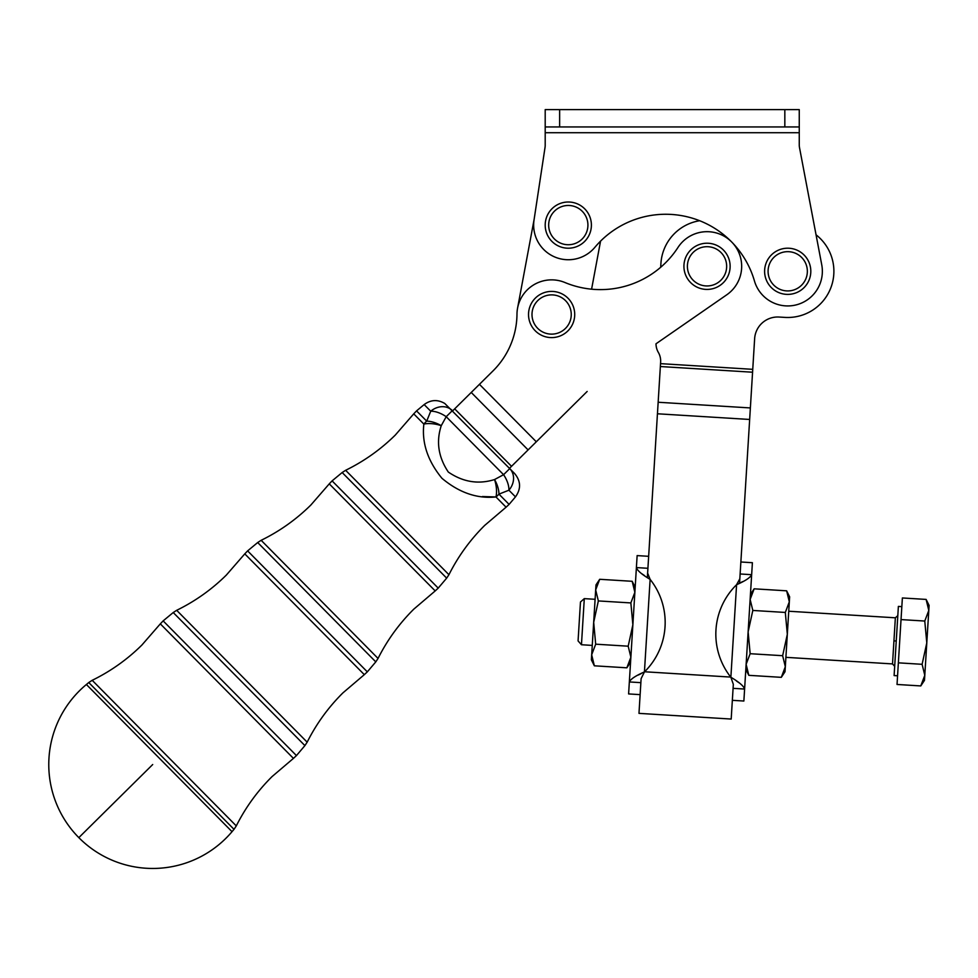 <?xml version="1.0" encoding="UTF-8"?>
<svg xmlns="http://www.w3.org/2000/svg" width="978" height="978" viewBox="0 0 978 978"><rect width="100%" height="100%" fill="white"/><g stroke="black" fill="none" stroke-linecap="round" stroke-linejoin="round"><path stroke-width="1.47" d="M580.467 602.008L578.071 640.908L581.458 644.734L584.294 598.634L580.467 602.008M897.572 675.786L894.112 675.578L898.379 606.421L901.838 606.629M926.117 599.416L929.1 605.419L924.797 675.321L922.107 664.306L926.789 642.876L924.772 621.042L928.794 610.443L926.117 599.416L902.376 597.961L901.031 619.587L924.772 621.042M799.258 144.964A14.438 14.438 0 0 0 799.515 147.654A14.438 14.438 0 0 1 799.258 144.964L799.258 126.944L545.198 126.944L545.198 109.622L559.636 109.622L559.636 126.944M660.688 267.251L660.92 263.485A46.198 46.198 0 0 1 699.649 220.722M534.135 219.329L517.57 308.156A34.646 34.646 0 0 1 564.942 282.52A34.646 34.646 0 0 0 516.983 314.183A80.832 80.832 0 0 1 493.01 370.906L452.618 410.882M750.835 576.433L751.654 574.685C750.395 577.533 745.37 580.871 736.581 584.71L739.833 578.768L752.571 372.215L660.358 366.53L660.627 362.129A17.323 17.323 0 0 0 658.341 352.386A17.323 17.323 0 0 1 656.006 343.791L726.752 294.806A34.646 34.646 0 0 0 731.825 242.128A92.384 92.384 0 0 1 754.441 280.93A34.646 34.646 0 0 0 795.774 304.989A34.646 34.646 0 0 0 821.752 264.842A34.646 34.646 0 0 1 795.774 304.989A34.646 34.646 0 0 1 754.441 280.93M687.302 237.837A34.646 34.646 0 0 1 731.825 242.128A34.646 34.646 0 0 0 677.962 247.483A92.384 92.384 0 0 1 564.942 282.52A92.384 92.384 0 0 0 591.592 289.182L600.553 241.15A92.384 92.384 0 0 0 594.869 247.336A92.384 92.384 0 0 1 731.825 242.128A34.646 34.646 0 0 1 726.752 294.806M545.198 126.944L545.198 145.233A14.438 14.438 0 0 1 545.039 147.397L534.049 219.916A34.646 34.646 0 0 0 594.869 247.336A34.646 34.646 0 0 1 534.049 219.916M784.833 126.944L784.833 109.622L799.258 109.622L799.258 126.944M660.358 366.53L647.619 573.084L650.125 579.379C641.874 574.502 637.301 570.565 636.397 567.582L637.13 555.602L648.659 556.311M640.871 682.656L629.343 681.947L636.397 567.582L647.925 568.291L647.35 577.485M640.138 694.637L628.61 693.928L629.343 681.947C630.602 679.099 635.627 675.761 644.429 671.923L641.116 678.646L638.976 713.365L731.189 719.05L733.329 684.331L730.872 677.253C739.124 682.131 743.696 686.067 744.613 689.05L733.084 688.341M742.632 581.617L739.564 583.169L740.126 573.976L751.654 574.685L752.4 562.705L740.872 561.995M732.339 700.321L743.867 701.03L751.654 574.685M594.355 665.81L591.372 659.808L593.683 622.35L595.688 644.184L591.678 654.795L594.355 665.81L626.861 667.815L630.871 657.204L628.194 646.189L632.864 624.759L630.859 602.925L634.869 592.326L632.191 581.299L599.697 579.294L595.675 589.905L595.993 584.893L599.697 579.294M750.444 594.404L754.148 588.817L750.138 599.428L752.815 610.443L748.133 631.874L750.15 653.707L746.128 664.306L748.818 675.333L745.823 669.331L746.128 664.306M786.642 590.822L789.637 596.824L789.319 601.837L786.642 590.822L754.148 588.817M785.016 671.739L781.312 677.338L785.322 666.727L785.016 671.739M159.206 758.084L86.394 684.502L88.753 682.534L234.011 829.332L232.03 831.679L159.206 758.084M152.702 764.527L78.827 837.633A103.937 103.937 0 0 1 86.394 684.502M78.827 837.633A103.937 103.937 0 0 0 232.03 831.679M296.444 755.591L163.143 620.883L173.228 612.534L304.904 745.603L296.444 755.591L293.437 758.39L160.319 623.866L141.883 645.052C127.25 659.514 110.685 671.263 92.201 680.309L236.285 825.909C245.527 807.522 257.446 791.08 272.055 776.593L293.437 758.39M367.325 671.862L247.617 550.883L257.691 542.533L375.784 661.874L367.325 671.862L364.317 674.661L244.781 553.866L226.358 575.052C211.713 589.514 195.16 601.262 176.676 610.309L307.165 742.168C316.407 723.781 328.327 707.351 342.936 692.864L364.317 674.661M438.217 588.12L332.092 480.883L342.166 472.533L446.665 578.132L438.217 588.12L435.198 590.92L329.256 483.865L310.833 505.051C296.187 519.501 279.635 531.262 261.15 540.308L378.046 658.438C387.288 640.052 399.22 623.622 413.828 609.123L435.198 590.92M561.555 335.356A23.093 23.093 0 0 0 572.472 304.574A23.093 23.093 0 0 0 541.69 293.657A23.093 23.093 0 0 0 530.773 324.439A23.093 23.093 0 0 0 561.555 335.356M568.304 248.204A23.093 23.093 0 0 0 591.397 225.099A23.093 23.093 0 0 0 568.304 202.006A23.093 23.093 0 0 0 545.198 225.099A23.093 23.093 0 0 0 568.304 248.204M787.718 294.39A23.093 23.093 0 0 0 810.811 271.297A23.093 23.093 0 0 0 787.718 248.204A23.093 23.093 0 0 0 764.613 271.297A23.093 23.093 0 0 0 787.718 294.39M716.96 287.177A23.093 23.093 0 0 0 727.876 256.383A23.093 23.093 0 0 0 697.094 245.466A23.093 23.093 0 0 0 686.177 276.261A23.093 23.093 0 0 0 716.96 287.177M779.111 317.043A23.093 23.093 0 0 0 754.637 338.681A23.093 23.093 0 0 1 779.111 317.043L784.869 317.398A46.198 46.198 0 0 0 816.055 234.818M424.159 404.574L416.555 410.882L426.701 421.127A17.323 8.289 -153.9 0 1 441.249 425.687C436.017 441.689 438.364 457.142 448.315 472.056C463.046 482.093 478.45 484.587 494.55 479.55L503.584 474.697L446.2 416.701L452.362 410.613A17.323 14.829 -44.7 0 0 430.736 411.225L424.159 404.574C430.785 399.696 437.643 399.317 444.758 403.462L514.562 473.474C520.883 481.042 521.188 488.829 515.479 496.861L508.902 490.21L498.951 494.134A17.323 13.521 135.3 0 1 495.968 496.958C477.093 498.89 459.098 492.667 441.946 478.291C427.728 460.919 421.701 442.851 423.853 424.085A17.323 13.521 -44.7 0 1 426.701 421.127L430.736 411.225A17.323 8.472 31.5 0 1 446.2 416.701L441.249 425.687A17.323 7.531 -167.9 0 0 423.853 424.085L413.731 413.853L395.308 435.051C380.662 449.501 364.097 461.249 345.625 470.296L448.939 574.709L446.665 578.132M482.447 496.543L495.968 496.958A17.323 7.531 78.5 0 0 494.55 479.55A17.323 8.289 -115.5 0 1 498.951 494.134L508.902 490.21A17.323 8.472 59.1 0 0 503.584 474.697L509.734 468.596A17.323 14.829 135.3 0 1 508.902 490.21M789.319 601.837L785.322 666.727L782.644 655.7L787.327 634.282L785.31 612.448L789.319 601.837M785.31 612.448L752.815 610.443M782.644 655.7L750.15 653.707M781.312 677.338L748.818 675.333M593.683 622.35L595.675 589.905L598.353 600.932L593.683 622.35M598.353 600.932L630.859 602.925M595.688 644.184L628.194 646.189M738.977 682.742L736.507 681.055M736.581 584.71A69.291 69.291 0 0 0 730.872 677.253L736.581 584.71M752.571 372.215L754.637 338.681M641.434 673.463L638.365 675.016M630.162 680.199L629.343 681.947M647.619 573.084L647.925 568.291M642.033 573.89L644.49 575.577M644.429 671.923A69.291 69.291 0 0 0 650.125 579.379L644.429 671.923M784.833 109.622L559.636 109.622M821.752 264.842L799.515 147.654M660.627 362.129A17.323 17.323 0 0 0 658.341 352.386M509.477 468.34L587.167 391.457M920.775 685.933L924.797 675.321L924.479 680.346L920.775 685.933L897.034 684.466L898.366 662.84L922.107 664.306M901.031 619.587L898.366 662.84M896.251 640.993L893.941 640.859L892.523 663.915L785.896 657.338M897.804 615.639L895.359 617.803L893.941 640.859M543.181 296.786A19.633 19.633 0 0 1 569.343 306.053A19.633 19.633 0 0 1 560.064 332.227A19.633 19.633 0 0 1 533.902 322.948A19.633 19.633 0 0 1 543.181 296.786M568.304 205.466A19.633 19.633 0 0 1 587.925 225.099A19.633 19.633 0 0 1 568.304 244.732A19.633 19.633 0 0 1 548.67 225.099A19.633 19.633 0 0 1 568.304 205.466M787.718 251.664A19.633 19.633 0 0 1 807.351 271.297A19.633 19.633 0 0 1 787.718 290.931A19.633 19.633 0 0 1 768.085 271.297A19.633 19.633 0 0 1 787.718 251.664M698.585 248.595A19.633 19.633 0 0 1 724.747 257.874A19.633 19.633 0 0 1 715.48 284.048A19.633 19.633 0 0 1 689.307 274.769A19.633 19.633 0 0 1 698.585 248.595M448.939 574.709C458.181 556.323 470.1 539.88 484.709 525.394L506.091 507.191L495.968 496.958M498.951 494.134L509.098 504.391L506.091 507.191M749.661 419.464L657.448 413.78M730.725 677.082L644.588 671.764M545.198 132.715L799.258 132.715M660.541 363.645L752.742 369.329M511.531 466.31L454.672 408.841M471.237 392.459L528.096 449.917M536.299 441.787L479.44 384.33M658.157 402.251L750.37 407.936M592.265 645.407L581.458 644.734M332.092 480.883L329.256 483.865M345.625 470.296L342.166 472.533M378.046 658.438L375.784 661.874M261.15 540.308L257.691 542.533M416.555 410.882L413.731 413.853M515.479 496.861L509.098 504.391M247.617 550.883L244.781 553.866M307.165 742.168L304.904 745.603M176.676 610.309L173.228 612.534M163.143 620.883L160.319 623.866M236.285 825.909L234.011 829.332M92.201 680.309L88.753 682.534M895.359 617.803L788.745 611.238M630.565 662.228L626.861 667.815M635.174 587.301L632.191 581.299M595.101 599.294L584.294 598.634M892.523 663.915L894.687 666.36"/></g></svg>
